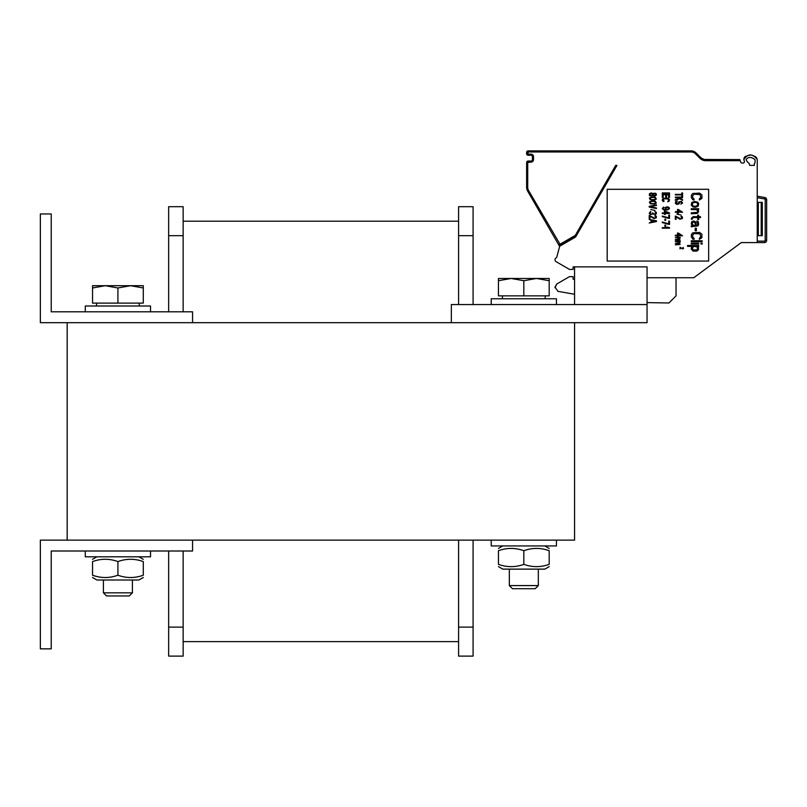 <?xml version="1.0" encoding="UTF-8"?>
<svg xmlns="http://www.w3.org/2000/svg" width="807" height="807" viewBox="0 0 807 807"><rect width="100%" height="100%" fill="white"/><g stroke="black" fill="none" stroke-linecap="round" stroke-linejoin="round"><path stroke-width="1.21" d="M574.564 540.135L574.564 322.679L67.173 322.679L67.173 540.135L574.564 540.135M51.224 311.805L51.224 213.956L40.35 213.956L40.35 322.679L192.57 322.679L192.57 311.805L51.224 311.805M51.224 648.858L51.224 551.01L192.57 551.01L192.57 540.135L40.35 540.135L40.35 648.858L51.224 648.858M183.149 235.694L183.149 206.703L168.653 206.703L168.653 235.694L183.149 235.694L183.149 311.805M168.653 551.01L168.653 656.111L183.149 656.111L183.149 551.01M168.653 311.805L168.653 235.694M168.653 656.111L183.149 656.111M458.588 641.615L183.149 641.615M458.588 221.199L183.149 221.199M473.084 540.135L473.084 656.111L458.588 656.111L458.588 540.135M458.588 304.562L458.588 206.703L473.084 206.703L473.084 235.694L458.588 235.694M473.084 304.562L473.084 235.694M473.084 656.111L458.588 656.111M574.564 322.679L647.053 322.679L647.053 266.865L574.564 266.865L574.564 304.562M647.053 304.562L451.345 304.562L451.345 322.679M106.524 595.949L129.291 595.949L132.409 592.832L103.407 592.832L106.524 595.949M143.283 287.978L130.593 285.708L143.283 285.708L143.283 303.109L92.543 303.109L92.543 285.708L130.593 285.708L117.913 287.978L105.223 285.708L92.543 287.978M117.913 303.109L117.913 287.978M512.445 588.696L535.212 588.696L538.319 585.589L509.328 585.589L512.445 588.696M549.194 280.725L536.514 278.465L549.194 278.465L549.194 295.856L498.454 295.856L498.454 278.465L536.514 278.465L523.824 280.725L511.144 278.465L498.454 280.725M523.824 295.856L523.824 280.725M536.514 278.465L549.194 278.465M85.29 311.805L85.29 306.004L150.526 306.004L150.526 311.805M491.211 304.562L491.211 298.761L556.447 298.761L556.447 304.562M85.29 551.01L85.29 556.81L150.526 556.81L150.526 551.01M143.283 577.489L138.925 580.001L96.89 580.001L92.543 577.489M92.543 575.22C92.543 578.276 92.543 578.276 92.543 575.22C92.543 578.276 92.543 578.276 92.543 575.22C100.996 578.276 109.449 578.276 117.913 575.22C126.366 578.276 134.819 578.276 143.283 575.22C143.283 578.276 143.283 578.276 143.283 575.22C143.283 578.276 143.283 578.276 143.283 575.22L143.283 561.581C134.819 558.525 126.366 558.525 117.913 561.581C109.449 558.525 100.996 558.525 92.543 561.581C92.543 558.525 92.543 558.525 92.543 561.581C92.543 558.525 92.543 558.525 92.543 561.581C92.543 558.525 92.543 558.525 92.543 561.581C92.543 558.525 92.543 558.525 92.543 561.581L92.543 575.22C92.543 578.276 92.543 578.276 92.543 575.22C92.543 578.276 92.543 578.276 92.543 575.22M143.283 561.581C143.283 558.525 143.283 558.525 143.283 561.581C143.283 558.525 143.283 558.525 143.283 561.581C143.283 558.525 143.283 558.525 143.283 561.581C143.283 558.525 143.283 558.525 143.283 561.581M117.913 575.22L117.913 561.581M143.283 575.22C143.283 578.276 143.283 578.276 143.283 575.22C143.283 578.276 143.283 578.276 143.283 575.22M491.211 540.135L491.211 545.936L556.447 545.936L556.447 540.135M549.194 566.615L544.846 569.127L502.801 569.127L498.454 566.615M549.194 550.707C549.194 547.66 549.194 547.66 549.194 550.707C549.194 547.66 549.194 547.66 549.194 550.707C540.74 547.66 532.277 547.66 523.824 550.707C515.37 547.66 506.907 547.66 498.454 550.707C498.454 547.66 498.454 547.66 498.454 550.707C498.454 547.66 498.454 547.66 498.454 550.707L498.454 564.355C506.907 567.402 515.37 567.402 523.824 564.355C532.277 567.402 540.74 567.402 549.194 564.355C549.194 567.402 549.194 567.402 549.194 564.355C549.194 567.402 549.194 567.402 549.194 564.355C549.194 567.402 549.194 567.402 549.194 564.355C549.194 567.402 549.194 567.402 549.194 564.355L549.194 550.707C549.194 547.66 549.194 547.66 549.194 550.707C549.194 547.66 549.194 547.66 549.194 550.707M498.454 564.355C498.454 567.402 498.454 567.402 498.454 564.355C498.454 567.402 498.454 567.402 498.454 564.355C498.454 567.402 498.454 567.402 498.454 564.355C498.454 567.402 498.454 567.402 498.454 564.355M523.824 550.707L523.824 564.355M498.454 550.707C498.454 547.66 498.454 547.66 498.454 550.707C498.454 547.66 498.454 547.66 498.454 550.707M757.228 196.192L764.854 197.533A2.179 2.179 90 0 1 766.045 198.169A2.179 2.179 90 0 0 764.854 197.533L757.228 196.192L764.854 197.533A2.179 2.179 0 0 1 766.65 199.682L766.65 240.405A2.179 2.179 0 0 1 764.471 242.584L757.228 242.584L757.228 160.674A10.148 10.148 0 0 0 757.127 159.292C752.346 153.431 747.918 153.532 743.842 159.584M754.323 165.385L749.774 165.385L749.007 163.276A7.969 7.969 0 0 1 746.072 159.584C748.301 156.74 751.267 156.74 754.979 159.584A7.969 7.969 0 0 1 755.049 160.674L755.049 162.318A1.453 1.453 0 0 1 754.323 163.579L754.323 165.385L749.975 165.385M704.44 159.463L739.858 159.584L740.251 160.674L705.762 160.674A8.332 8.332 0 0 1 699.871 158.233L695.422 153.784A6.163 6.163 0 0 0 691.064 151.978L528.071 151.978L528.071 154.147L530.976 154.147A2.532 2.532 0 0 1 533.508 156.689L533.508 159.584A2.532 2.532 0 0 1 530.976 162.126L527.707 162.489L527.707 187.365A6.163 6.163 0 0 0 528.535 190.442L560.018 244.249L575.31 235.362L615.711 165.385L616.972 165.385L615.872 165.385M616.972 165.385L575.603 237.026L559.705 246.206L556.891 256.697A2.179 2.179 0 0 1 555.983 257.958A2.179 2.179 0 0 0 556.084 261.66L569.49 269.407L573.111 269.407L573.111 266.865L574.564 266.865L573.111 266.865M705.762 160.674L705.762 159.584A7.253 7.253 0 0 1 700.637 157.466L696.189 153.017A7.253 7.253 0 0 0 691.064 150.889L528.071 150.889A1.453 1.453 0 0 0 526.628 152.341L526.628 153.794A1.453 1.453 0 0 0 528.071 155.237L530.976 155.237A1.453 1.453 0 0 1 532.428 156.689L532.428 159.584A1.453 1.453 0 0 1 530.976 161.037L528.071 161.037A1.453 1.453 0 0 0 526.628 162.489L526.628 187.365A7.253 7.253 0 0 0 527.596 190.987L559.473 246.206A3.621 3.621 0 0 0 559.634 246.458M559.523 244.118L558.585 244.662A1.453 1.453 0 0 0 560.562 245.187L575.724 236.431A1.453 1.453 0 0 0 576.259 235.906L575.31 235.362M743.792 159.625A10.148 10.148 0 0 0 744.316 160.996A1.453 1.453 0 0 1 743.005 163.064L742.137 163.064A1.453 1.453 0 0 1 740.776 162.116L740.251 160.674M647.053 277.739L693.768 277.739L741.28 242.584L757.228 242.584M708.657 189.302L607.187 189.302L607.187 261.065L708.657 261.065L708.657 189.302M757.228 174.443L757.228 160.674A10.148 10.148 0 0 0 757.127 159.292L754.908 156.316L756.29 157.436M754.041 155.933L752.013 155.418L754.041 155.933M749.945 155.277L747.918 155.458L749.945 155.277M746.021 156.044L744.79 156.891L746.021 156.044M744.518 157.194L743.832 158.828L744.518 157.194M556.891 256.697A2.179 2.179 0 0 1 555.983 257.958A2.179 2.179 0 0 0 556.891 256.697A2.179 2.179 0 0 1 555.983 257.958M647.053 302.605L668.922 302.988L676.044 295.856L676.044 277.739M574.564 279.262L573.111 279.192L573.111 276.65L569.49 276.65L556.81 283.973L554.994 287.11L557.99 291.347L574.564 294.273M764.471 242.584L764.471 242.584A2.179 2.179 90 0 0 766.136 241.818A2.179 2.179 90 0 1 764.491 242.584L764.471 241.132L757.228 241.132M757.228 202.355L762.302 202.355L762.302 235.694L757.228 235.694M693.768 277.739L741.28 242.584M556.81 283.973L554.994 287.776M699.588 156.417L701.818 158.424M702.14 158.616L702.705 158.908M694.04 198.915L694.04 199.995L692.88 199.813L691.266 197.463L691.498 194.921L692.88 193.478L699.598 193.115L701.908 194.921L701.908 198.371L699.366 199.995L699.366 198.915L700.748 197.463L700.052 194.558L694.04 194.194L692.658 195.829L692.88 198.189L694.04 198.915M691.266 205.069L691.73 202.537L694.504 201.447L697.742 202.174L698.67 203.626L698.206 206.158L695.432 207.248L692.88 206.885L691.266 205.069M692.426 203.263L692.426 205.432L693.576 206.158L695.432 206.34L697.51 205.432L697.51 203.263L696.35 202.537L694.504 202.355L692.426 203.263M696.582 209.598L691.266 209.598L691.266 208.7L698.67 208.7L698.67 209.598L697.51 209.598L698.67 211.232L697.51 213.411L691.266 213.774L691.266 212.866L697.278 212.322L697.742 211.232L696.582 209.598M692.426 218.304L692.194 219.211L691.266 219.211L691.498 218.122L693.112 216.669L697.742 216.669L697.742 215.217L698.67 215.217L698.67 216.669L700.516 216.669L700.516 217.577L698.67 217.577L698.67 219.565L697.742 219.565L697.742 217.577L693.576 217.577L692.426 218.304M691.962 226.636L691.266 226.817L691.266 225.91L692.426 225.546L691.266 223.922L691.73 221.743L693.344 221.017L694.968 221.38L695.896 222.47L696.128 225.546L696.814 225.546L697.742 224.285L696.814 221.017L698.206 221.562L698.67 224.285L697.974 225.91L691.962 226.636M693.808 225.546L695.2 225.546L695.2 223.559L694.736 222.47L693.112 221.925L692.194 223.922L693.808 225.546M696.35 230.802L695.2 230.802L695.2 228.27L696.35 228.27L696.35 230.802M694.04 238.236L694.04 239.326L692.88 239.144L691.266 236.784L691.498 234.252L692.88 232.799L699.598 232.436L701.908 234.252L701.908 237.692L699.366 239.326L699.366 238.236L700.748 236.784L700.052 233.889L694.04 233.526L692.658 235.15L692.88 237.51L694.04 238.236M702.14 241.676L691.266 241.676L691.266 240.768L702.14 240.768L702.14 241.676M698.67 244.037L691.266 244.037L691.266 243.129L698.67 243.129L698.67 244.037M702.14 244.037L700.98 244.037L700.98 243.129L702.14 243.129L702.14 244.037M692.658 246.387L687.564 246.387L687.564 245.479L698.67 245.479L698.67 246.387L697.278 246.387L698.438 247.295L698.438 249.827L696.814 251.098L693.112 251.098L691.266 249.111L691.498 247.295L692.658 246.387M693.808 246.387L692.426 248.021L693.112 250.009L697.046 249.827L697.51 248.021L696.814 246.75L693.808 246.387M682.571 192.934L682.571 196.373L681.794 196.373L681.794 194.921L675.318 194.921L675.318 194.376L681.794 194.376L681.794 192.934L682.571 192.934M677.789 197.644L675.318 197.644L675.318 197.1L682.571 197.1L682.571 197.644L679.02 197.644L682.571 199.632L682.571 200.358L679.635 198.734L675.318 200.358L675.318 199.632L678.869 198.28L677.789 197.644M680.866 204.171L681.643 203.082L681.179 201.992L679.948 201.992L679.02 203.899L677.012 204.433L675.469 203.535L675.469 201.901L677.325 201.084L676.246 203.082L677.628 203.899L679.02 201.811L681.491 201.447L682.571 202.991L680.866 204.171M678.405 209.507L682.571 212.231L678.405 212.231L678.405 213.139L677.477 213.139L677.477 212.231L675.318 212.231L675.318 211.686L677.477 211.686L677.477 209.507L678.405 209.507M681.33 211.686L678.405 210.143L678.405 211.686L681.33 211.686M681.027 215.035L676.861 214.137L681.027 215.035M675.318 216.034L680.563 218.758L681.643 218.304L681.643 217.033L680.866 216.579L681.491 216.215L682.409 216.942L682.409 218.485L679.948 219.211L676.095 216.76L676.095 219.302L675.318 219.302L675.318 216.034M678.405 233.072L682.571 235.785L678.405 235.785L678.405 236.693L677.477 236.693L677.477 235.785L675.318 235.785L675.318 235.24L677.477 235.24L677.477 233.072L678.405 233.072M681.33 235.24L678.405 233.707L678.405 235.24L681.33 235.24M679.171 237.873L675.318 237.419L680.251 237.419L679.635 239.235L680.099 240.405L675.318 240.768L679.484 240.133L679.02 239.326L675.318 239.326L679.333 238.781L679.171 237.873M679.171 241.949L675.318 241.495L680.251 241.495L679.635 243.31L680.099 244.491L675.318 244.844L679.484 244.218L679.02 243.401L675.318 243.401L679.333 242.857L679.171 241.949M669.517 193.478L662.275 193.478L662.275 192.934L669.517 192.934L669.517 193.478M663.193 194.739L663.193 197.463L662.275 197.463L662.275 194.194L669.517 194.194L669.517 197.463L668.599 197.463L668.599 194.739L666.592 194.739L666.592 197.1L665.664 197.1L665.664 194.739L663.193 194.739M664.121 201.175L663.354 201.629L662.275 200.449L662.426 199.188L663.969 198.28L667.823 198.28L669.517 199.632L669.053 201.266L667.671 201.72L668.599 200.449L668.135 199.006L664.121 198.825L663.193 199.632L664.121 201.175M663.505 207.066L663.969 207.429L663.041 208.7L663.969 209.417L665.664 209.598L665.049 207.702L666.895 206.794L668.902 207.248L669.517 208.61L667.52 209.961L663.505 209.78L662.275 208.61L663.505 207.066M667.056 209.507L665.815 208.973L665.815 207.792L668.287 207.52L668.599 208.973L667.056 209.507M669.517 212.957L664.433 210.778L664.433 212.957L662.275 212.957L662.275 213.502L664.433 213.502L664.433 214.4L665.351 214.4L665.351 213.502L669.517 213.502L669.517 212.957M665.351 211.414L668.287 212.957L665.351 212.957L665.351 211.414M668.751 218.394L669.517 218.394L669.517 215.126L668.751 215.126L668.751 217.85L662.275 216.034L662.275 216.579L668.751 218.394M665.664 220.382L664.897 220.382L664.897 219.121L665.664 219.121L665.664 220.382M668.751 224.376L669.517 224.376L669.517 221.108L668.751 221.108L668.751 223.832L662.275 222.016L662.275 222.561L668.751 224.376M665.664 226.364L664.897 226.364L664.897 225.092L665.664 225.092L665.664 226.364M662.275 228.179L669.517 228.179L669.517 227.635L667.207 227.09L668.287 227.635L662.275 227.635L662.275 228.179M652.772 193.478L655.395 193.206L656.323 193.932L656.323 195.193L654.618 196.101L652.924 195.465L650.301 196.01L649.383 195.284L649.383 193.841L651.078 192.934L652.772 193.478M650.149 194.023L650.149 195.102L651.078 195.738L652.621 194.739L651.542 193.387L650.149 194.023M655.546 195.102L655.546 194.023L654.618 193.478L653.236 194.376L654.316 195.647L655.546 195.102M652.157 196.918L655.395 197.281L656.323 199.097L654.316 200.086L650.301 199.813L649.383 198.008L652.157 196.918M654.316 197.463L651.38 197.463L649.998 198.552L651.38 199.632L654.316 199.632L655.698 198.552L654.316 197.463M652.157 200.903L655.395 201.266L656.323 203.082L654.316 204.08L650.301 203.808L649.383 201.992L652.157 200.903M654.316 201.447L651.38 201.447L649.998 202.537L651.38 203.626L654.316 203.626L655.698 202.537L654.316 201.447M656.474 208.519L649.221 207.066L649.221 206.34L656.474 204.887L656.474 205.432L650.149 206.703L656.474 207.974L656.474 208.519M654.931 210.415L650.765 209.507L654.931 210.415M650.462 214.581L649.221 213.411L650.462 211.505L650.916 211.868L649.998 213.32L650.916 214.228L652.157 214.047L652.621 212.866L653.852 213.956L655.244 213.956L655.698 212.866L654.78 211.505L656.323 212.322L656.323 213.774L655.395 214.491L652.924 213.956L650.462 214.581M649.221 215.398L654.467 218.122L655.546 217.668L655.546 216.397L654.78 215.943L655.395 215.58L656.323 216.306L656.323 217.85L653.852 218.576L649.998 216.125L649.998 218.667L649.221 218.667L649.221 215.398M656.474 220.836L656.474 221.562L649.221 223.014L651.078 222.107L651.078 220.291L649.221 219.393L656.474 220.836M651.693 222.016L655.859 221.199L651.693 220.382L651.693 222.016M680.029 247.295L682.651 248.657L683.115 247.386L683.579 248.516L682.349 248.879L680.412 247.658L680.029 248.929L680.029 247.295M764.602 198.966A0.726 0.726 0 0 1 765.197 199.682L766.65 199.682A2.179 2.179 0 0 0 764.854 197.533L764.602 198.966L757.228 197.665L757.228 181.696M742.137 163.064A1.453 1.453 0 0 1 740.776 162.116M746.072 159.584C748.301 156.74 751.267 156.74 754.979 159.584A7.969 7.969 0 0 1 755.049 160.674M757.127 159.292L756.694 158.011M704.753 159.514L705.732 159.584M168.653 627.12L183.149 627.12M473.084 627.12L458.588 627.12M527.707 187.365L526.628 187.365A7.253 7.253 0 0 0 527.596 190.987L528.535 190.442M560.421 245.661L559.473 246.206M558.585 244.662A1.453 1.453 0 0 0 560.562 245.187L560.018 244.249M701.646 159.584A8.332 8.332 0 0 1 699.871 158.233L700.637 157.466M695.422 153.784L696.189 153.017M528.071 151.978L528.071 150.889M527.707 152.341L526.628 152.341M527.707 153.794L526.628 153.794A1.453 1.453 0 0 0 528.071 155.237L528.071 154.147M530.976 154.147L530.976 155.237M533.508 156.689L532.428 156.689M533.508 159.584L532.428 159.584M530.976 162.126L530.976 161.037M528.071 162.126L528.071 161.037M527.707 162.489L526.628 162.489M765.197 199.682L765.197 240.405A0.726 0.726 0 0 1 764.471 241.132M766.65 240.405L765.197 240.405M758.318 235.694L758.318 202.355M761.213 235.694L761.213 202.355M575.179 235.493L575.724 236.431M103.407 580.001L103.407 592.832M132.409 580.001L132.409 592.832M96.527 303.109L96.527 306.004M139.288 303.109L139.288 306.004M509.328 569.127L509.328 585.589M538.319 569.127L538.319 585.589M502.438 295.856L502.438 298.761M545.209 295.856L545.209 298.761M96.89 556.81L92.543 559.322M138.925 556.81L143.283 559.322M502.801 545.936L498.454 548.447M544.846 545.936L549.194 548.447M704.299 159.443L701.576 158.253"/></g></svg>
